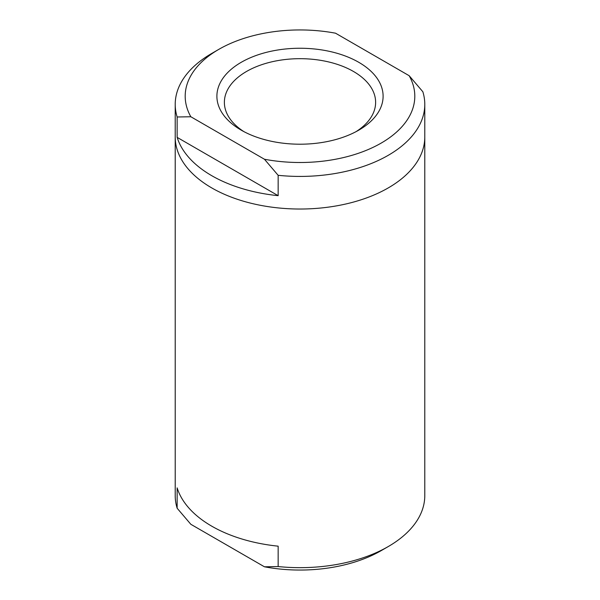 <?xml version="1.0" encoding="UTF-8"?>
<svg xmlns="http://www.w3.org/2000/svg" width="600" height="600" viewBox="0 0 600 600"><rect width="100%" height="100%" fill="white"/><g stroke="black" fill="none" stroke-linecap="round" stroke-linejoin="round"><path stroke-width="0.9" d="M211.763 187.928A124.785 72.045 0 0 0 347.752 203.542A124.785 72.045 0 0 0 424.785 136.98A124.785 72.045 180 0 1 347.752 203.542A124.785 72.045 180 0 1 211.763 187.928A124.785 72.045 180 0 1 175.215 136.98A124.785 72.045 0 0 0 211.763 187.928M278.153 566.55L278.153 546.173A124.785 72.045 180 0 1 211.763 526.185A124.785 72.045 180 0 1 177.142 487.86L177.142 508.237L190.837 524.295L264.45 566.798L278.153 566.55A124.785 72.045 0 0 0 388.237 546.562A124.785 72.045 0 0 0 424.785 495.623L424.785 104.377A124.785 72.045 180 0 1 278.153 175.312L278.153 195.683A124.785 72.045 180 0 1 211.763 175.695A124.785 72.045 180 0 1 177.142 137.37L177.142 116.993A124.785 72.045 180 0 1 175.215 104.377A124.785 72.045 180 0 1 211.763 53.438L218.82 49.358A114.802 66.278 180 0 1 335.55 33.203L409.162 75.705A114.802 66.278 180 0 1 381.18 143.093A114.802 66.278 180 0 1 264.45 159.248L190.837 116.752A114.802 66.278 180 0 1 218.82 49.358M388.237 546.562L381.18 550.643A114.802 66.278 180 0 1 264.45 566.798M175.215 104.377L175.215 495.623A124.785 72.045 0 0 0 177.142 508.237M241.237 130.155L241.237 130.155A83.108 47.977 180 0 1 241.237 62.302A83.108 47.977 180 0 1 358.763 62.302A83.108 47.977 180 0 1 358.763 130.155A83.108 47.977 180 0 1 241.237 130.155M355.995 131.685A75.623 43.657 0 0 0 375.623 102.337A75.623 43.657 0 0 0 353.468 71.468A75.623 43.657 0 0 0 271.065 62.002A75.623 43.657 0 0 0 224.377 102.337A75.623 43.657 0 0 0 244.005 131.685M409.162 75.705L422.857 91.762A124.785 72.045 180 0 1 424.785 104.377M177.142 116.993L190.837 116.752M264.45 159.248L278.153 175.312M278.153 195.683L177.142 137.37"/></g></svg>
